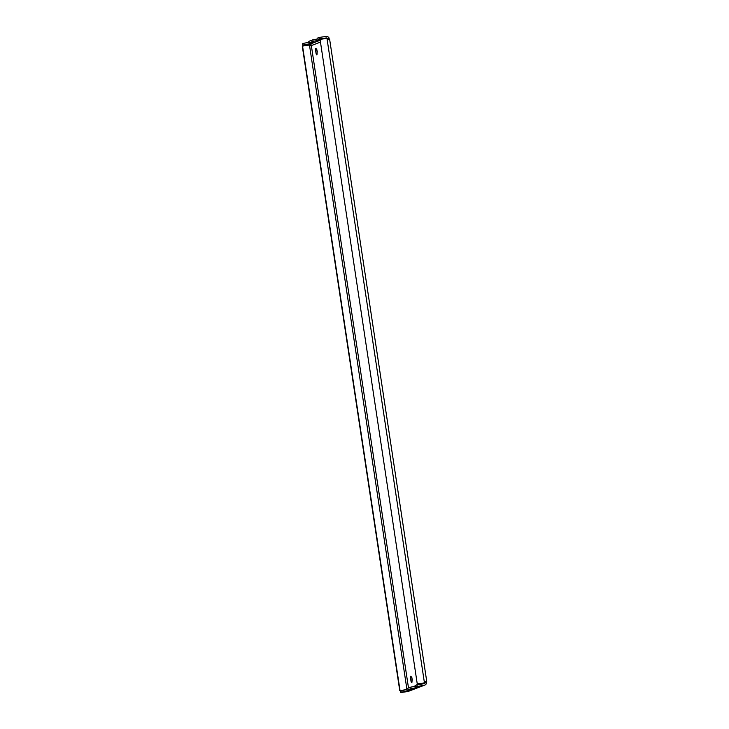 <?xml version="1.0" encoding="UTF-8"?>
<svg xmlns="http://www.w3.org/2000/svg" width="729" height="729" viewBox="0 0 729 729"><rect width="100%" height="100%" fill="white"/><g stroke="black" fill="none" stroke-linecap="round" stroke-linejoin="round"><path stroke-width="1.09" d="M412.231 679.027L411.994 681.023A3.299 0.601 81.8 0 1 411.712 682.663A3.299 0.601 81.8 0 1 411.038 681.387L410.491 677.779A3.299 0.601 81.8 0 1 410.773 676.138A3.299 0.601 81.8 0 1 411.448 677.414L412.231 679.027M317.288 51.258L317.06 53.263A3.299 0.601 81.8 0 1 316.769 54.903A3.299 0.601 81.8 0 1 316.094 53.627L315.548 50.019A3.299 0.601 81.8 0 1 315.839 48.369A3.299 0.601 81.8 0 1 316.514 49.654L317.288 51.258M318.09 39.412L319.311 38.947L319.083 37.443L317.862 37.908L318.017 39.457L324.059 38.783M327.412 38.3A1.522 1.494 69.1 0 0 326.228 37.954L319.311 38.947M319.894 40.122L313.115 41.307L312.887 39.803L308.804 41.362L309.032 42.865L313.115 41.307M309.032 42.865L315.056 42.218L311.857 43.439L304.057 44.77L303.829 43.266L302.608 43.731L302.836 45.234L304.057 44.77M318.017 39.457L317.862 37.908M329.153 39.448L328.979 37.853A3.044 2.989 69.1 0 0 326 36.45L319.083 37.443M312.887 39.803L317.926 38.874M308.95 42.92L308.804 41.362M415.995 686.727L415.767 685.224L415.995 686.727L424.123 685.269A3.044 2.989 69.1 0 0 426.565 683.091L426.684 681.405L425.207 681.615M417.207 686.262L416.979 684.759L415.767 685.224M416.979 684.759L423.895 683.766A1.522 1.494 69.1 0 0 425.071 682.827M406.928 690.19L406.618 688.732L406.928 690.19L411.019 688.632L410.791 687.119L406.7 688.686M410.791 687.119L415.822 686.189M415.913 686.782L422.018 686.08L412.951 689.534L406.846 690.235M416.724 686.773L416.842 687.584L418.82 687.292L418.701 686.545M416.842 687.584L411.019 688.632M412.095 680.986L411.876 677.606L410.491 677.779M317.161 53.226L316.933 49.845M302.836 45.234L309.752 44.241A1.522 1.494 -110.9 0 1 311.247 44.943L311.155 46.282M329.462 39.02L327.977 39.229M407.73 688.294L408.504 687.985L311.401 45.973L310.089 44.943L302.289 46.137L399.756 690.636L406.755 689.634M426.675 681.825L425.198 682.034M399.756 690.636L406.746 689.57M400.03 690.536L302.553 46.036M311.401 46L310.089 44.943M426.547 681.114L426.684 681.405C426.31 680.932 425.946 681.369 425.599 682.709L417.261 683.957L320.058 39.357L328.123 38.209L329.617 39.612M425.599 682.709L417.535 683.857M320.058 39.357L417.261 683.957M328.979 37.853L327.713 38.655M303.829 43.266L308.859 42.328M426.565 683.091L425.116 682.681M424.752 685.105L408.286 691.393A3.044 2.989 -110.9 0 1 407.648 691.557L400.74 692.55L401.952 692.085L401.725 690.582L400.513 691.046L400.74 692.55M407.657 690.226L407.784 691.037L412.951 689.534M401.725 690.582L406.764 689.652M407.784 691.037L401.952 692.085M409.643 689.999L409.753 690.755L407.648 691.557M311.748 42.683L311.857 43.439L309.752 44.241M316.094 53.627L317.06 53.49M315.548 50.019L316.924 49.818M411.038 681.387L412.003 681.25M326.228 37.954L324.123 38.755M319.931 40.359L315.056 42.218M424.123 685.269L422.018 686.08M421.891 683.292L418.692 684.513M415.74 685.643L413.17 686.618M320.204 42.191L311.42 45.544M406.809 688.641L309.47 45.043M424.442 682.863L326.975 38.364M309.761 42.911L309.88 43.722M318.819 39.448L318.947 40.259M315.365 50.091L316.851 49.873M410.309 677.852L411.785 677.642M426.711 681.214L329.672 39.539"/></g></svg>
